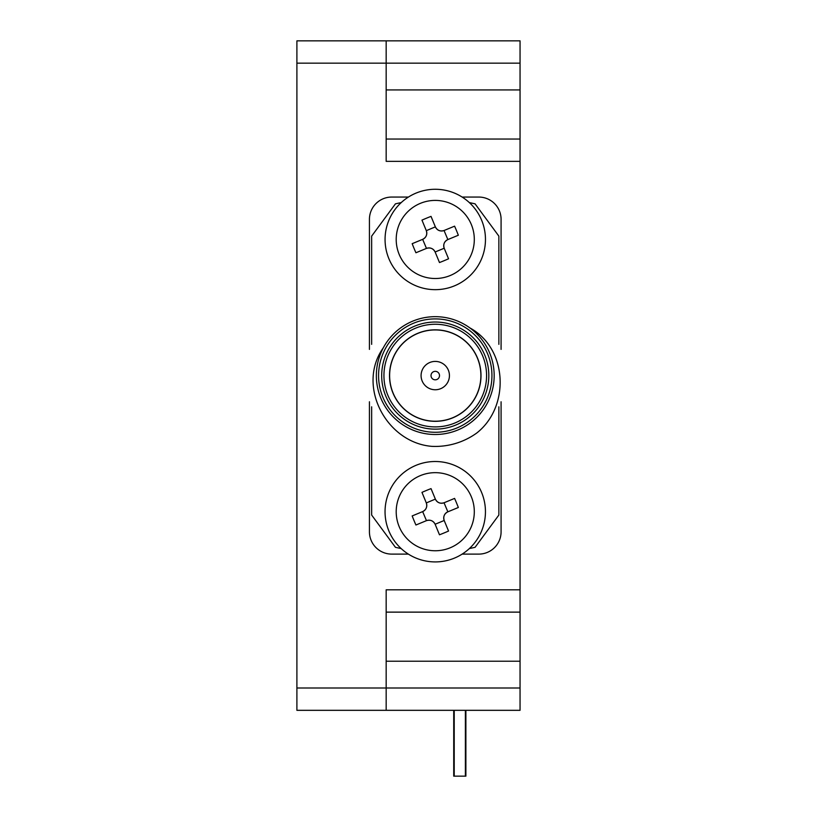 <?xml version="1.0" encoding="UTF-8"?>
<svg xmlns="http://www.w3.org/2000/svg" width="817" height="817" viewBox="0 0 817 817"><rect width="100%" height="100%" fill="white"/><g stroke="black" fill="none" stroke-linecap="round" stroke-linejoin="round"><path stroke-width="1.23" d="M520.051 589.813L386.165 589.813L386.165 688.006L520.051 688.006L520.051 612.127L386.165 612.127L520.051 612.127L520.051 161.357L386.165 161.357L386.165 63.164L296.898 63.164L296.898 710.32L386.165 710.32L386.165 688.006L296.898 688.006M520.051 688.006L520.051 710.32L386.165 710.32M386.165 40.85L520.051 40.85L520.051 63.164L386.165 63.164L386.165 40.85L296.898 40.85L296.898 63.164M386.165 139.043L520.051 139.043L520.051 63.164M520.051 139.043L520.051 161.357M435.257 361.41A14.175 14.175 0 0 0 422.981 382.673A14.175 14.175 0 0 0 447.532 382.673A14.175 14.175 0 0 0 435.257 361.41M435.257 329.945A45.64 45.64 0 0 0 395.734 398.4A45.64 45.64 0 0 0 474.779 398.4A45.64 45.64 0 0 0 435.257 329.945M435.257 329.833A45.752 45.752 0 0 0 395.642 398.461A45.752 45.752 0 0 0 474.871 398.461A45.752 45.752 0 0 0 435.257 329.833M435.257 324.257A51.328 51.328 0 0 0 390.812 401.249A51.328 51.328 0 0 0 479.702 401.249A51.328 51.328 0 0 0 435.257 324.257A51.328 51.328 0 0 0 390.812 401.249A51.328 51.328 0 0 0 479.702 401.249A51.328 51.328 0 0 0 435.257 324.257M435.257 316.669A58.916 58.916 0 0 1 493.386 385.164A58.916 58.916 0 0 1 416.364 431.386A58.916 58.916 0 0 1 435.257 316.669M383.265 347.868C356.232 385.92 386.4 442.62 431.754 446.348A70.854 70.854 0 0 0 476.76 433.01C510.053 406.917 507.878 348.512 469.867 327.913M498.86 406.815L498.86 515.057L475.085 547.319A176.298 176.298 0 0 1 469.377 548.544A50.215 50.215 0 0 1 392.967 538.781A50.215 50.215 0 0 1 416.088 465.302A50.215 50.215 0 0 1 469.377 548.544M469.377 202.626A50.215 50.215 0 0 1 466.813 278.515A50.215 50.215 0 0 1 392.078 265.086A50.215 50.215 0 0 1 469.377 202.626A176.298 176.298 0 0 1 475.085 203.852L498.86 236.113L498.86 344.355M371.653 344.355L371.653 236.113L395.428 203.852A176.298 176.298 0 0 1 401.137 202.626M401.137 548.544A176.298 176.298 0 0 1 395.428 547.319L371.653 515.057L371.653 406.815M462.146 554.11L478.772 554.11A22.314 22.314 0 0 0 501.087 531.796L501.087 401.78M501.087 349.39L501.087 219.375A22.314 22.314 0 0 0 478.772 197.06L462.146 197.06M408.357 197.06L391.741 197.06A22.314 22.314 0 0 0 369.427 219.375L369.427 349.39M369.427 401.78L369.427 531.796A22.314 22.314 0 0 0 391.741 554.11L408.357 554.11M420.346 475.617A39.053 39.053 0 0 1 473.666 504.681A39.053 39.053 0 0 1 444.969 549.535A39.053 39.053 0 0 1 398.206 524.054A39.053 39.053 0 0 1 420.346 475.617M420.346 203.362A39.053 39.053 0 0 1 467.426 217.322A39.053 39.053 0 0 1 455.079 273.103A39.053 39.053 0 0 1 400.299 256.865A39.053 39.053 0 0 1 420.346 203.362M439.485 534.788L435.155 524.31C433.235 520.705 430.314 519.5 426.403 520.674L415.924 525.004A96.161 48.08 -112.4 0 1 412.177 515.935L422.655 511.605C426.26 509.685 427.465 506.775 426.29 502.863L421.96 492.375A96.161 48.08 -22.4 0 1 431.029 488.627L435.359 499.105C437.279 502.71 440.2 503.926 444.111 502.741L454.589 498.411A96.161 48.08 67.6 0 1 458.337 507.49L447.859 511.82C444.254 513.74 443.049 516.65 444.223 520.562L448.553 531.04A96.161 48.08 157.6 0 1 439.485 534.788M439.485 262.543L435.155 252.055C433.235 248.46 430.314 247.245 426.403 248.429L415.924 252.759A96.161 48.08 -112.4 0 1 412.177 243.68L422.655 239.35C426.26 237.43 427.465 234.52 426.29 230.608L421.96 220.13A96.161 48.08 -22.4 0 1 431.029 216.382L435.359 226.86C437.279 230.465 440.2 231.671 444.111 230.486L454.589 226.166A96.161 48.08 67.6 0 1 458.337 235.235L447.859 239.565C444.254 241.485 443.049 244.395 444.223 248.307L448.553 258.785A96.161 48.08 157.6 0 1 439.485 262.543M426.403 520.674L426.474 520.654A6.699 6.699 0 0 1 435.124 524.248L435.155 524.31M426.474 520.654L422.655 511.605M426.29 502.863L426.311 502.925A6.699 6.699 0 0 1 422.726 511.575M426.311 502.925L435.359 499.105M444.111 502.741L444.04 502.772A6.699 6.699 0 0 1 435.39 499.177M444.04 502.772L447.859 511.82M444.223 520.562L444.203 520.49A6.699 6.699 0 0 1 447.787 511.84M444.203 520.49L435.124 524.248M426.403 248.429L426.474 248.399A6.699 6.699 0 0 1 435.124 251.993L435.155 252.055M426.474 248.399L422.655 239.35M426.29 230.608L426.311 230.67A6.699 6.699 0 0 1 422.726 239.33M426.311 230.67L435.359 226.86M444.111 230.486L444.04 230.517A6.699 6.699 0 0 1 435.39 226.922M444.04 230.517L447.859 239.565M444.223 248.307L444.203 248.245A6.699 6.699 0 0 1 447.787 239.595M444.203 248.245L435.124 251.993M453.721 710.32L453.721 776.15L465.884 776.15L465.884 710.32M431.019 375.585A4.238 4.238 0 0 1 437.381 371.909A4.238 4.238 0 0 1 437.381 379.251A4.238 4.238 0 0 1 431.019 375.585A4.238 4.238 0 0 1 437.381 371.909A4.238 4.238 0 0 1 437.381 379.251A4.238 4.238 0 0 1 431.019 375.585M520.051 476.005L520.051 275.166M435.257 322.031A53.554 53.554 0 0 1 481.642 402.362A53.554 53.554 0 0 1 388.872 402.362A53.554 53.554 0 0 1 435.257 322.031M435.257 318.906A56.679 56.679 0 0 0 386.165 403.925A56.679 56.679 0 0 0 484.348 403.925A56.679 56.679 0 0 0 435.257 318.906M386.165 661.229L520.051 661.229M386.165 89.941L520.051 89.941M465.384 776.15L465.384 710.32M454.221 776.15L454.221 710.32"/></g></svg>
